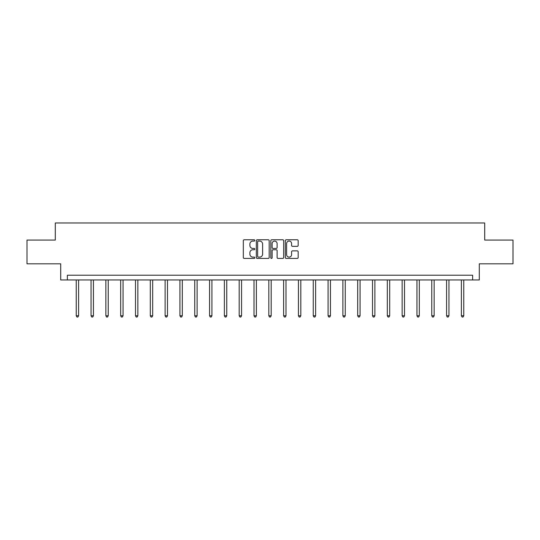 <?xml version="1.0" encoding="UTF-8"?>
<svg xmlns="http://www.w3.org/2000/svg" width="540" height="540" viewBox="0 0 540 540"><rect width="100%" height="100%" fill="white"/><g stroke="black" fill="none" stroke-linecap="round" stroke-linejoin="round"><path stroke-width="0.81" d="M254.806 240.428A0.655 0.655 0 0 0 254.158 239.78L244.249 239.78A0.931 0.931 0 0 0 243.317 240.712L243.317 257.486A0.931 0.931 0 0 0 244.249 258.424L254.158 258.424A0.655 0.655 0 0 0 254.806 257.769A0.655 0.655 0 0 0 254.158 257.114L252.875 257.114A2.984 2.984 0 0 1 249.892 254.131L249.892 252.734A2.984 2.984 0 0 1 252.875 249.75L254.158 249.75A0.655 0.655 0 0 0 254.806 249.102A0.655 0.655 0 0 0 254.158 248.447L252.875 248.447A2.984 2.984 0 0 1 249.892 245.464L249.892 244.067A2.984 2.984 0 0 1 252.875 241.083L254.158 241.083A0.655 0.655 0 0 0 254.806 240.428M297.243 246.348A0.931 0.931 0 0 0 298.175 245.417L298.175 240.712A0.931 0.931 0 0 0 297.243 239.78L286.24 239.78A0.931 0.931 0 0 0 285.309 240.712L285.309 257.486A0.931 0.931 0 0 0 286.24 258.424L297.243 258.424A0.931 0.931 0 0 0 298.175 257.486L298.175 251.802A0.931 0.931 0 0 0 297.243 250.871L292.531 250.871A0.931 0.931 0 0 0 291.6 251.802L291.6 254.624A2.491 2.491 0 0 1 289.109 257.114A2.491 2.491 0 0 1 286.612 254.624L286.612 243.574A2.491 2.491 0 0 1 289.109 241.083A2.491 2.491 0 0 1 291.6 243.574L291.6 245.417A0.931 0.931 0 0 0 292.531 246.348L297.243 246.348M472.642 279.963L479.291 279.963L479.291 263.817L513 263.817L513 240.077L484.704 240.077L484.704 222.986L55.296 222.986L55.296 240.077L27 240.077L27 263.817L60.71 263.817L60.71 279.963L472.642 279.963L472.642 275.211L67.358 275.211L67.358 279.963M269.183 240.712A0.931 0.931 0 0 0 268.252 239.78L257.256 239.78A0.931 0.931 0 0 0 256.325 240.712L256.325 257.486A0.931 0.931 0 0 0 257.256 258.424L268.252 258.424A0.931 0.931 0 0 0 269.183 257.486L269.183 240.712M271.748 239.78L282.744 239.78A0.931 0.931 0 0 1 283.675 240.712L283.675 257.486A0.931 0.931 0 0 1 282.744 258.424L278.039 258.424A0.931 0.931 0 0 1 277.108 257.486L277.108 250.681A0.931 0.931 0 0 0 276.176 249.75L273.051 249.75A0.931 0.931 0 0 0 272.12 250.681L272.12 257.769A0.655 0.655 0 0 1 271.465 258.424A0.655 0.655 0 0 1 270.817 257.769L270.817 240.712A0.931 0.931 0 0 1 271.748 239.78M258.282 241.083A0.655 0.655 0 0 0 257.627 241.738L257.627 256.466A0.655 0.655 0 0 0 258.282 257.114L259.632 257.114A2.984 2.984 0 0 0 262.615 254.131L262.615 244.067A2.984 2.984 0 0 0 259.632 241.083L258.282 241.083M277.108 243.621A2.491 2.491 0 0 0 274.617 241.13A2.491 2.491 0 0 0 272.12 243.621L272.12 247.516A0.931 0.931 0 0 0 273.051 248.447L276.176 248.447A0.931 0.931 0 0 0 277.108 247.516L277.108 243.621M76.234 279.963L76.234 315.779L78.611 315.779L78.611 279.963M78.611 315.779L77.895 317.014L76.95 317.014L76.234 315.779M91.051 279.963L91.051 315.779L93.427 315.779L93.427 279.963M93.427 315.779L92.711 317.014L91.76 317.014L91.051 315.779M105.86 279.963L105.86 315.779L108.236 315.779L108.236 279.963M108.236 315.779L107.528 317.014L106.576 317.014L105.86 315.779M120.677 279.963L120.677 315.779L123.053 315.779L123.053 279.963M123.053 315.779L122.337 317.014L121.392 317.014L120.677 315.779M135.493 279.963L135.493 315.779L137.862 315.779L137.862 279.963M137.862 315.779L137.153 317.014L136.202 317.014L135.493 315.779M150.302 279.963L150.302 315.779L152.678 315.779L152.678 279.963M152.678 315.779L151.963 317.014L151.018 317.014L150.302 315.779M165.119 279.963L165.119 315.779L167.494 315.779L167.494 279.963M167.494 315.779L166.779 317.014L165.827 317.014L165.119 315.779M179.935 279.963L179.935 315.779L182.304 315.779L182.304 279.963M182.304 315.779L181.595 317.014L180.644 317.014L179.935 315.779M194.744 279.963L194.744 315.779L197.12 315.779L197.12 279.963M197.12 315.779L196.405 317.014L195.46 317.014L194.744 315.779M209.56 279.963L209.56 315.779L211.93 315.779L211.93 279.963M211.93 315.779L211.221 317.014L210.269 317.014L209.56 315.779M224.37 279.963L224.37 315.779L226.746 315.779L226.746 279.963M226.746 315.779L226.037 317.014L225.085 317.014L224.37 315.779M239.186 279.963L239.186 315.779L241.562 315.779L241.562 279.963M241.562 315.779L240.847 317.014L239.895 317.014L239.186 315.779M254.003 279.963L254.003 315.779L256.372 315.779L256.372 279.963M256.372 315.779L255.663 317.014L254.711 317.014L254.003 315.779M268.812 279.963L268.812 315.779L271.188 315.779L271.188 279.963M271.188 315.779L270.473 317.014L269.528 317.014L268.812 315.779M283.628 279.963L283.628 315.779L285.998 315.779L285.998 279.963M285.998 315.779L285.289 317.014L284.337 317.014L283.628 315.779M298.438 279.963L298.438 315.779L300.814 315.779L300.814 279.963M300.814 315.779L300.105 317.014L299.153 317.014L298.438 315.779M313.254 279.963L313.254 315.779L315.63 315.779L315.63 279.963M315.63 315.779L314.915 317.014L313.963 317.014L313.254 315.779M328.07 279.963L328.07 315.779L330.44 315.779L330.44 279.963M330.44 315.779L329.731 317.014L328.779 317.014L328.07 315.779M342.88 279.963L342.88 315.779L345.256 315.779L345.256 279.963M345.256 315.779L344.54 317.014L343.595 317.014L342.88 315.779M357.696 279.963L357.696 315.779L360.065 315.779L360.065 279.963M360.065 315.779L359.357 317.014L358.405 317.014L357.696 315.779M372.506 279.963L372.506 315.779L374.882 315.779L374.882 279.963M374.882 315.779L374.173 317.014L373.221 317.014L372.506 315.779M387.322 279.963L387.322 315.779L389.698 315.779L389.698 279.963M389.698 315.779L388.982 317.014L388.037 317.014L387.322 315.779M402.138 279.963L402.138 315.779L404.507 315.779L404.507 279.963M404.507 315.779L403.799 317.014L402.847 317.014L402.138 315.779M416.948 279.963L416.948 315.779L419.324 315.779L419.324 279.963M419.324 315.779L418.608 317.014L417.663 317.014L416.948 315.779M431.764 279.963L431.764 315.779L434.14 315.779L434.14 279.963M434.14 315.779L433.424 317.014L432.473 317.014L431.764 315.779M446.573 279.963L446.573 315.779L448.949 315.779L448.949 279.963M448.949 315.779L448.24 317.014L447.289 317.014L446.573 315.779M461.389 279.963L461.389 315.779L463.765 315.779L463.765 279.963M463.765 315.779L463.05 317.014L462.105 317.014L461.389 315.779"/></g></svg>
